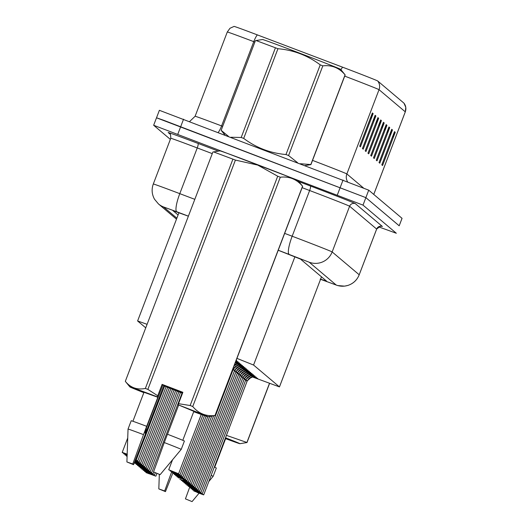 <?xml version="1.0" encoding="UTF-8"?>
<svg xmlns="http://www.w3.org/2000/svg" width="528" height="528" viewBox="0 0 528 528"><rect width="100%" height="100%" fill="white"/><g stroke="black" fill="none" stroke-linecap="round" stroke-linejoin="round"><path stroke-width="0.79" d="M252.503 376.972L279.451 386.899L253.565 365.039L236.927 358.373M147.088 324.317L137.61 320.971L145.741 327.842M249.777 374.59L256.304 377.243L251.552 375.573M248.384 373.415L254.912 376.068L250.16 374.398M246.992 372.24L253.519 374.893L248.767 373.223M245.599 371.065L252.127 373.718L247.375 372.042M244.207 369.89L250.734 372.544L245.982 370.867M242.814 368.716L249.341 371.362L244.589 369.692M241.421 367.534L247.949 370.187L243.197 368.518M240.029 366.359L246.556 369.013L241.804 367.343M238.643 365.185L245.164 367.838L240.412 366.168M237.25 364.01L243.771 366.663L239.019 364.993M235.858 362.835L242.378 365.488L237.633 363.812M235.514 362.069L240.986 364.313L236.24 362.637M235.726 361.522L239.593 363.132L235.64 361.753M235.93 360.987L238.207 361.957L235.864 361.172M236.128 360.466L236.815 360.782L236.089 360.565M251.17 375.764L257.697 378.418L252.945 376.748M159.377 110.326L156.519 117.803L365.871 197.644L399.181 225.806M372.379 112.959L359.687 146.203L360.439 146.837L373.131 113.593L372.379 112.959M370.154 118.78L372.59 114.715A7.115 7.115 -49.8 0 0 373.131 113.593M375.144 115.295L362.452 148.533L363.205 149.173L375.896 115.929L375.144 115.295M372.92 121.117L375.355 117.044A7.115 7.115 -49.8 0 0 375.896 115.929M377.909 117.625L365.211 150.869L365.97 151.51L378.662 118.265L377.909 117.625M375.685 123.453L378.121 119.381A7.115 7.115 -49.8 0 0 378.662 118.265M380.675 119.962L367.976 153.206L368.735 153.839L381.427 120.602L380.675 119.962M378.451 125.789L380.886 121.717A7.115 7.115 -49.8 0 0 381.427 120.602M394.495 131.637L381.803 164.875L382.556 165.515L395.248 132.271L394.495 131.637M392.271 137.458L394.706 133.386A7.115 7.115 -49.8 0 0 395.248 132.271M391.73 129.301L379.038 162.545L379.79 163.178L392.482 129.934L391.73 129.301M389.506 135.122L391.941 131.056A7.115 7.115 -49.8 0 0 392.482 129.934M388.964 126.964L376.273 160.208L377.025 160.842L389.717 127.604L388.964 126.964M386.74 132.792L389.176 128.72A7.115 7.115 -49.8 0 0 389.717 127.604M386.199 124.634L373.507 157.872L374.26 158.512L386.958 125.268L386.199 124.634M383.975 130.456L386.41 126.383A7.115 7.115 -49.8 0 0 386.958 125.268M383.434 122.298L370.742 155.536L371.494 156.176L384.193 122.932L383.434 122.298M381.216 128.119L383.651 124.047A7.115 7.115 -49.8 0 0 384.193 122.932M257.327 34.881A8.897 1.848 110.8 0 0 253.77 41.653A35.587 0.436 -159.1 0 0 227.291 31.997L229.984 28.268L234.095 26.4A31.231 0.383 20.9 0 1 257.327 34.881L342.606 67.188A31.231 0.383 20.9 0 1 377.698 80.975L403.946 103.145A31.231 0.383 20.9 0 1 403.953 103.151L405.775 107.29L405.299 111.863A35.587 0.436 -159.1 0 0 405.286 111.844A8.897 8.89 -49.8 0 0 403.946 103.145M159.37 110.306L368.722 190.166L402.039 218.328M320.621 279.14L326.674 281.213L300.485 259.096L278.216 250.259M170.346 139.372L153.655 125.268L363.013 205.121L396.337 233.264L378.583 226.835M153.655 125.268L156.512 117.79L163.588 120.245L365.871 197.644L399.188 225.786L402.046 218.308M188.371 216.203L172.96 210.639L178.081 214.975M253.222 376.603L250.127 378.187L247.223 380.899M203.683 494.835L193.776 490.941L203.749 494.749L247.144 381.044A0.442 0.442 119.7 0 1 247.177 380.985L249.018 378.457L252.701 376.16M203.749 494.749L247.163 381.064A0.442 0.442 -123.6 0 1 247.19 380.998M203.518 494.855L197.036 492.38L203.504 494.842M247.157 381.064L246.833 381.883M247.15 381.051L245.573 380.404L247.144 381.044M145.952 472.56L149.16 473.794M145.893 472.355L155.866 476.17L145.985 472.586L146.032 472.006M149.16 473.801L146.012 472.6M251.83 375.428L248.734 377.012L245.837 379.724M202.343 493.561L192.383 489.766L202.343 493.561L245.758 379.876A0.442 0.442 119.7 0 1 245.758 379.87L245.751 379.87A0.442 0.442 119.7 0 1 245.784 379.81L247.632 377.282L251.308 374.986M202.29 493.66L195.644 491.205L202.356 493.574L245.764 379.883A0.442 0.442 -123.6 0 1 245.797 379.817M245.758 379.876L244.18 379.229L245.751 379.87M250.437 374.253L247.342 375.837L244.405 378.642L246.239 376.108L249.916 373.811M200.897 492.485L190.991 488.591L200.963 492.4L244.378 378.715A0.442 0.442 119.7 0 1 244.391 378.635L244.444 378.543M200.95 492.386L244.365 378.695A0.442 0.442 -123.6 0 1 244.405 378.642M244.378 378.715L242.788 378.055L244.365 378.695L244.048 379.533M249.044 373.078L245.949 374.662L243.012 377.467L244.847 374.933L248.523 372.636M199.558 491.212L189.598 487.417L199.558 491.212L242.972 377.52A0.442 0.442 119.7 0 1 242.999 377.454L243.052 377.368M199.505 491.311L194.667 489.608L199.571 491.225L242.979 377.533A0.442 0.442 -123.6 0 1 243.012 377.467M194.476 489.443L196.185 490.116L194.476 489.443M199.346 491.324L196.185 490.123L199.333 491.317M241.395 376.873L242.972 377.52L241.395 376.88M247.652 371.903L244.556 373.481L241.659 376.193M241.573 376.345L241.58 376.345A0.442 0.442 119.7 0 1 241.606 376.279L243.454 373.758L247.13 371.461M198.112 490.136L188.206 486.242L198.178 490.05L241.593 376.358A0.442 0.442 -123.6 0 1 241.619 376.292M193.083 488.268L194.792 488.941L193.083 488.268M198.165 490.037L241.593 376.352L240.002 375.705L241.58 376.345M197.954 490.149L194.792 488.941L197.941 490.142M144.56 471.385L151.087 473.887L144.619 471.425M144.5 471.181L154.473 474.989L144.593 471.412L144.639 470.831M143.167 470.21L149.695 472.712L143.227 470.25L143.246 469.656M141.775 469.036L148.302 471.537L141.834 469.069L141.854 468.475M230.921 137.26L241.197 137.471L275.438 47.791L256.08 40.544L262.515 39.514A41.811 0.508 20.9 0 1 301.481 53.856A41.811 0.508 20.9 0 1 340.613 69.326A41.811 0.508 20.9 0 1 340.626 69.34A41.811 0.508 20.9 0 1 340.626 69.353M256.08 40.544L255.407 40.663L221.159 130.343L228.459 136.323M275.438 47.791A48.041 0.587 20.9 0 1 277.946 48.721L243.698 138.402C256.219 147.794 270.316 153.166 285.985 154.532A48.041 0.587 20.9 0 1 288.578 155.542L297.541 162.67M285.985 154.532L320.232 64.852C307.639 55.433 293.542 50.061 277.946 48.721M320.232 64.852A48.041 0.587 20.9 0 1 322.826 65.855L288.578 155.542M300.326 163.733L310.827 164.545L345.074 74.857C339.227 67.848 331.808 64.845 322.826 65.855M345.074 74.857A48.041 0.587 20.9 0 1 345.147 74.903A48.041 0.587 20.9 0 1 345.16 74.917A48.041 0.587 20.9 0 1 345.167 74.93L310.919 164.617L305.105 165.554M241.197 137.471A48.041 0.587 20.9 0 1 243.698 138.402M221.179 130.37A48.041 0.587 20.9 0 1 221.166 130.357A48.041 0.587 20.9 0 1 221.159 130.343L224.908 134.97M225.509 437.765A41.811 0.508 20.9 0 1 239.884 443.692A41.811 0.508 20.9 0 1 225.628 438.656M226.413 435.362L246.906 442.471A48.041 0.587 20.9 0 1 246.992 442.543L239.884 443.692M225.39 438.082L225.766 438.286L214.698 467.26M214.309 467.102A28.466 0.35 20.9 0 1 216.322 468.013L213.147 476.322A28.466 0.35 20.9 0 0 211.134 475.411M190.159 485.951L185.434 498.881L192.067 501.6L185.434 498.881M246.906 442.471L269.471 383.381M269.57 383.42L246.992 442.543M173.125 472.355L165.455 491.621L158.822 488.908L164.67 490.961L171.508 472.27M164.67 490.961L165.455 491.621M190.146 405.511L277.708 176.207A48.041 0.587 20.9 0 1 280.295 177.217L192.74 406.52A48.041 0.587 20.9 0 0 190.146 405.511L178.517 403.689L182.866 392.297L162.096 384.377L162.822 384.991L146.5 427.72L145.042 433.158L147.451 428.518L163.766 385.79L182.497 393.268M162.822 384.991L182.754 392.581M182.602 392.99L163.766 385.79M213.556 151.906L212.883 152.018L125.321 381.322C130.436 387.71 137.115 390.086 145.358 388.45L232.914 159.146L213.556 151.906L219.991 150.876A41.811 0.508 20.9 0 1 257.862 164.802A41.811 0.508 20.9 0 1 298.102 180.701L302.636 186.278A48.041 0.587 20.9 0 1 302.643 186.292L215.081 415.595L207.966 416.737A41.811 0.508 20.9 0 1 193.71 411.701M277.708 176.207L257.73 165.086L235.415 160.083L147.86 389.38L157.747 395.769L157.397 396.891A41.811 0.508 20.9 0 0 129.862 386.912L125.327 381.335A48.041 0.587 20.9 0 1 125.321 381.322M192.74 406.52C198.587 413.53 206.006 416.526 214.988 415.516L302.551 186.219C296.703 179.21 289.285 176.207 280.295 177.217M178.517 403.689L178.16 404.811A41.811 0.508 20.9 0 1 207.966 416.737M178.16 404.811L193.849 411.338L182.787 440.306M178.616 405.194L167.515 434.26M164.281 442.55L167.455 434.234A28.466 0.35 20.9 0 1 184.404 441.058L181.229 449.368A28.466 0.35 20.9 0 0 164.281 442.55L153.523 471.926L160.149 474.646L153.523 471.926M232.914 159.146A48.041 0.587 20.9 0 1 235.415 160.083M145.358 388.45A48.041 0.587 20.9 0 1 147.86 389.38M164.492 386.397L159.674 398.818A41.811 0.508 20.9 0 1 159.146 398.614M143.84 392.66A41.811 0.508 20.9 0 1 129.862 386.912M159.674 398.818L159.218 398.435L133.538 464.666L126.905 461.954L128.04 429.059A28.466 0.35 20.9 0 1 128.04 429.053L131.215 420.743A28.466 0.35 20.9 0 1 146.685 426.314L157.846 397.274L157.397 396.891M132.917 421.265L143.986 392.291L157.846 397.274M128.04 429.053A28.466 0.35 20.9 0 1 143.51 434.623L146.685 426.314M126.905 461.954L132.752 464.006L143.51 434.623M132.752 464.006L133.538 464.666M162.096 384.377L157.747 395.769M246.266 370.729L243.164 372.306L240.266 375.019M196.72 488.954L186.813 485.06L196.786 488.875L240.187 375.164A0.442 0.442 119.7 0 1 240.214 375.104L242.062 372.583L245.738 370.28M196.786 488.875L240.2 375.184A0.442 0.442 -123.6 0 1 240.227 375.118M240.194 375.184L239.87 376.002M240.187 375.177L238.61 374.524L240.187 375.164M244.873 369.547L241.771 371.131L238.874 373.844M195.38 487.687L185.42 483.886L195.38 487.687L238.795 373.989A0.442 0.442 119.7 0 1 238.821 373.93L240.669 371.408L244.345 369.105M195.327 487.78L190.489 486.083L195.393 487.694L238.808 374.002A0.442 0.442 -123.6 0 1 238.834 373.943M190.298 485.918L192.007 486.592L190.298 485.918M195.169 487.799L192.007 486.592L195.155 487.786M237.224 373.349L238.795 373.989L237.217 373.349M243.481 368.372L240.379 369.956L237.442 372.768L239.276 370.227L242.953 367.93M193.934 486.605L184.028 482.711L194.007 486.519L237.402 372.814A0.442 0.442 119.7 0 1 237.428 372.755L237.481 372.669M193.994 486.512L237.415 372.827A0.442 0.442 -123.6 0 1 237.442 372.768M237.402 372.814L235.831 372.167L237.415 372.834L237.085 373.652M140.382 467.861L146.909 470.362L140.441 467.894M140.329 467.656L150.302 471.464L140.415 467.887L140.461 467.3M138.989 466.686L145.517 469.187L139.049 466.719M138.937 466.481L148.909 470.29L139.022 466.706L139.069 466.125M137.597 465.511L144.124 468.006L137.656 465.544L137.676 464.95M242.088 367.198L238.986 368.782L236.049 371.587L237.884 369.052L241.56 366.755M192.542 485.43L182.642 481.536L192.614 485.344L236.023 371.659A0.442 0.442 119.7 0 1 236.036 371.58L236.089 371.494M192.601 485.331L236.009 371.639A0.442 0.442 -123.6 0 1 236.049 371.587M187.513 483.562L189.222 484.242L187.513 483.562M192.383 485.45L189.222 484.242L192.37 485.437M236.023 371.659L234.432 370.999L236.009 371.639L235.693 372.478M240.695 366.023L237.6 367.607L234.696 370.313M191.209 484.156L181.249 480.361L191.209 484.156L234.617 370.465A0.442 0.442 119.7 0 1 234.643 370.405L236.491 367.877L240.167 365.581M191.149 484.255L186.318 482.552L191.222 484.169L234.63 370.484A0.442 0.442 -123.6 0 1 234.656 370.412M186.12 482.387L187.829 483.061L186.12 482.387M234.63 370.478L234.3 371.303M190.991 484.268L187.829 483.067L190.978 484.262M234.617 370.471L233.046 369.824L234.617 370.465M239.303 364.848L236.207 366.432L233.303 369.138M189.757 483.08L179.857 479.186L189.829 482.995L233.224 369.29A0.442 0.442 119.7 0 1 233.251 369.224L235.099 366.703L238.775 364.406M189.829 482.995L233.237 369.303A0.442 0.442 -123.6 0 1 233.264 369.237M233.237 369.303L232.907 370.128M233.224 369.296L232.828 369.118L233.224 369.29M188.206 481.919L185.051 480.711M188.364 481.899L213.635 415.833M183.335 480.038L185.044 480.711L183.335 480.038M237.91 363.673L234.049 365.818M234.419 364.921L237.382 363.231M188.423 481.807L213.616 415.833M185.044 480.711L188.192 481.912M186.978 480.724L177.071 476.83L187.044 480.638L211.675 416.143M235.396 362.393L235.778 362.175M236.518 362.498L235.072 363.231M187.031 480.632L211.655 416.15M136.25 464.356L146.124 467.94L136.264 464.369M136.151 464.125L136.283 463.775M134.818 463.155L138.026 464.389M138.019 464.389L141.346 465.656L134.871 463.195L134.891 462.601M136.633 463.214L139.953 464.482L136.627 463.214M135.241 462.04L138.56 463.307L135.234 462.04M134.904 461.248L137.168 462.132L134.891 461.281M185.42 479.569L175.679 475.655L185.407 479.556M185.585 479.549L209.708 416.46M185.638 479.457L209.695 416.46M184.028 478.394L174.286 474.481L184.015 478.381M184.193 478.375L207.775 416.704L184.246 478.282M182.853 477.101L176.154 474.738L182.866 477.114L206.131 416.189L182.853 477.101L172.894 473.306L182.8 477.2M181.46 475.926L174.761 473.563L181.474 475.939L204.508 415.628L181.46 475.926L171.501 472.131L181.408 476.025M180.068 474.751L173.369 472.388L180.081 474.764L202.884 415.054L180.068 474.751L170.108 470.956L180.015 474.85M178.457 473.689L168.716 469.775L178.444 473.682M178.622 473.669L201.267 414.473M178.675 473.576L201.247 414.467M135.128 460.687L135.775 460.957L135.115 460.72M126.463 456.1L127.096 456.35L126.522 456.139L126.542 455.545M125.07 454.925L127.123 455.717L125.129 454.964M127.123 455.664L125.116 454.951L125.149 454.37M123.677 453.75L127.142 455.07M127.142 455.017L123.724 453.776L123.757 453.196M127.142 455.096L123.737 453.783M122.285 452.575L127.169 454.423M127.162 454.469L122.225 452.371L127.736 437.95M279.464 386.918L321.499 276.837L279.451 386.899M294.914 256.76L253.565 365.039M347.576 181.757A8.897 8.89 130.2 0 1 346.856 173.943L363.429 187.935M312.53 160.387A35.587 0.436 20.9 0 1 312.622 160.42A35.587 0.436 20.9 0 1 346.856 173.943L379.038 89.674A35.587 0.436 -159.1 0 0 344.711 76.118M254.866 42.068L253.77 41.653L221.595 125.921L222.684 126.337M342.606 67.188A8.897 1.848 110.8 0 0 340.949 69.742M377.698 80.975A8.897 8.89 130.2 0 1 379.038 89.674L405.286 111.844L373.751 194.41M405.273 111.87A35.587 0.436 -159.1 0 0 405.299 111.863L373.771 194.423M368.722 190.166L363.013 205.121M343.048 180.022L337.333 194.984M183.546 119.196L177.837 134.152M195.122 116.285A35.587 0.436 20.9 0 1 195.109 116.266A35.587 0.436 20.9 0 1 221.595 125.921A8.897 1.848 -69.2 0 1 218.255 132.429M382.985 123.486L383.651 124.047M385.744 125.822L386.41 126.383M388.509 128.159L389.176 128.72M391.274 130.489L391.941 131.056M394.04 132.825L394.706 133.386M380.219 121.15L380.886 121.717M377.454 118.82L378.121 119.381M374.689 116.483L375.355 117.044M371.923 114.147L372.59 114.715M320.555 279.305L336.237 285.054L309.197 262.218L278.23 250.206M284.658 233.383L292.169 236.227A35.587 0.436 20.9 0 1 297.924 238.412A35.587 0.436 20.9 0 1 332.158 251.935L359.198 274.771A35.587 0.436 20.9 0 1 359.212 274.791A35.587 0.436 20.9 0 1 359.185 274.798M298.848 181.619L310.365 185.981A40.036 0.488 20.9 0 1 355.351 203.656L382.391 226.492A4.448 4.448 -49.8 0 0 376.655 229.066L359.198 274.771A17.794 17.78 130.2 0 1 336.237 285.054M309.197 262.218A17.794 17.78 130.2 0 0 332.158 251.935L349.615 206.23A35.587 0.436 -159.1 0 0 315.381 192.707A35.587 0.436 -159.1 0 0 309.626 190.516L292.169 236.227A17.794 3.696 110.8 0 0 289.205 254.364M376.642 229.093A35.587 0.436 -159.1 0 0 376.669 229.086A35.587 0.436 -159.1 0 0 376.655 229.066L349.615 206.23A4.448 4.448 -49.8 0 1 355.351 203.656M170.445 134.449L168.208 132.568A40.036 0.488 20.9 0 1 197.987 143.405L218.381 151.133M399.201 225.799L402.059 218.321M153.325 184.008A35.587 0.436 20.9 0 1 153.305 183.988A35.587 0.436 20.9 0 1 179.791 193.651L197.248 147.939A35.587 0.436 -159.1 0 0 170.762 138.283C170.716 134.732 170.293 133.082 169.495 133.32A4.448 4.448 -49.8 0 0 168.208 132.568M188.384 216.163L176.827 211.787A17.794 3.696 110.8 0 1 179.791 193.651L194.812 199.34M310.365 185.981A4.448 0.924 -69.2 0 1 309.626 190.516L302.115 187.671M212.263 153.628L197.248 147.939A4.448 0.924 -69.2 0 0 197.987 143.405M176.827 211.787L163.588 206.969L176.86 218.176M163.588 206.969A17.794 17.78 130.2 0 1 158.459 203.94L176.484 219.166M245.698 380.074L247.355 380.747M250.127 378.187L250.397 377.474M249.361 378.748L249.698 377.87M244.306 378.899L245.962 379.573M245.454 380.714L245.764 379.889M248.734 377.012L249.005 376.299M247.969 377.573L248.305 376.695M242.913 377.725L244.57 378.398M247.342 375.837L247.612 375.118M246.576 376.398L246.913 375.52M241.52 376.55L243.177 377.223M242.979 377.533L242.656 378.358M245.949 374.662L246.226 373.943M245.19 375.223L245.52 374.345M240.128 375.375L241.784 376.042M241.276 377.183L241.586 376.358M244.556 373.481L244.834 372.768M243.797 374.048L244.127 373.171M143.108 470.006L153.08 473.814L143.2 470.237M141.715 468.831L151.694 472.639L141.808 469.062M238.735 374.194L240.392 374.867M243.164 372.306L243.441 371.593M242.405 372.874L242.735 371.996M237.343 373.019L238.999 373.692M238.801 374.009L238.478 374.827M241.771 371.131L242.048 370.418M241.012 371.692L241.349 370.814M235.95 371.844L237.607 372.517M240.379 369.956L240.656 369.244M239.62 370.517L239.956 369.64M137.544 465.307L147.517 469.115L137.63 465.531M234.564 370.669L236.214 371.342M238.986 368.782L239.263 368.069M238.227 369.343L238.564 368.465M233.171 369.494L234.821 370.168M237.6 367.607L237.871 366.887M236.834 368.168L237.171 367.29M232.954 368.788L233.435 368.986M236.207 366.432L236.478 365.713M235.442 366.993L235.778 366.115M234.815 365.251L235.085 364.538M134.759 462.95L144.731 466.759L134.851 463.181M134.534 462.178L143.339 465.584L134.462 462.343M134.435 462.416L138.435 463.973L134.435 462.416M134.759 461.604L141.946 464.409L134.693 461.769M134.653 461.875L137.042 462.792L134.653 461.875M134.99 461.036L140.554 463.234L134.917 461.208M134.871 461.32L135.65 461.617L134.871 461.32M135.208 460.482L139.161 462.059L135.142 460.647M135.432 459.928L137.768 460.885L135.359 460.099M135.643 459.386L136.376 459.703L135.577 459.558M127.103 456.324L126.496 456.126M126.403 455.895L127.109 456.133M125.011 454.72L127.129 455.473M123.618 453.545L127.149 454.826M122.225 452.371L127.175 454.192M127.169 454.377L122.331 452.602L127.162 454.516M178.952 212.705L137.61 320.971M227.291 31.997L195.109 116.266L189.644 121.519M320.133 279.147L337.656 285.556L344.546 286.136L347.833 285.45C353.258 283.648 357.053 280.091 359.212 274.791L376.669 229.086C380.503 226.004 382.18 225.086 381.698 226.334L381.388 226.241M158.459 203.94L154.513 199.228C151.826 194.33 151.424 189.248 153.305 183.988L170.762 138.283M193.776 490.941L193.915 490.591M155.866 476.17L156.875 473.53M192.383 489.766L192.522 489.41M190.991 488.591L191.129 488.235M189.598 487.417L189.737 487.06M188.206 486.242L188.344 485.885M154.473 474.989L155.258 472.943M153.08 473.814L153.734 472.111M151.694 472.639L182.061 393.103M340.626 69.34L345.16 74.917M192.067 501.6L199.056 493.218M208.791 481.543L213.147 476.322M158.822 488.908L159.324 474.401M160.149 474.646L181.229 449.368M186.813 485.06L186.952 484.711M185.42 483.886L185.559 483.536M184.028 482.711L184.166 482.361M150.302 471.464L180.457 392.489M148.909 470.29L178.847 391.875M147.517 469.115L177.243 391.261M182.642 481.536L182.774 481.18M181.249 480.361L181.381 480.005M179.857 479.186L179.989 478.83M178.464 478.012L178.596 477.655M177.071 476.83L177.203 476.48M146.124 467.94L175.633 390.647M144.731 466.759L174.029 390.04M143.339 465.584L172.418 389.426M141.946 464.409L170.815 388.813M140.554 463.234L169.204 388.199M175.679 475.655L175.811 475.306M174.286 474.481L174.418 474.124M172.894 473.306L173.026 472.949M171.501 472.131L171.633 471.775M170.108 470.956L170.247 470.6M168.716 469.775L172.524 459.809M139.161 462.059L167.6 387.585M137.768 460.885L165.99 386.971M136.376 459.703L159.634 398.798M127.294 454.562L122.318 452.602"/></g></svg>
